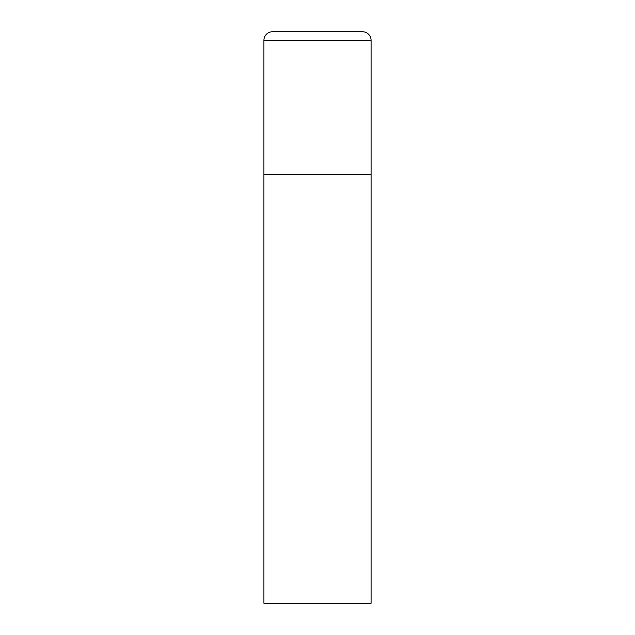 <?xml version="1.0" encoding="UTF-8"?>
<svg xmlns="http://www.w3.org/2000/svg" width="635" height="635" viewBox="0 0 635 635"><rect width="100%" height="100%" fill="white"/><g stroke="black" fill="none" stroke-linecap="round" stroke-linejoin="round"><path stroke-width="0.95" d="M263.922 40.322L263.922 603.25L371.078 603.25L371.078 174.625L263.922 174.625L371.078 174.625L371.078 40.322A8.572 8.572 0 0 0 362.506 31.75L272.494 31.75A8.572 8.572 0 0 0 263.922 40.322L371.078 40.322"/></g></svg>
